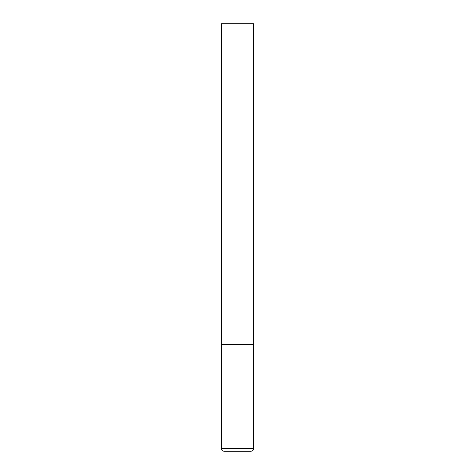 <?xml version="1.0" encoding="UTF-8"?>
<svg xmlns="http://www.w3.org/2000/svg" width="475" height="475" viewBox="0 0 475 475"><rect width="100%" height="100%" fill="white"/><g stroke="black" fill="none" stroke-linecap="round" stroke-linejoin="round"><path stroke-width="0.71" d="M221.469 448.685L253.531 448.685L253.531 344.375L221.469 344.375L253.531 344.375L253.531 23.75L221.469 23.75L221.469 448.685C221.605 450.229 222.46 451.084 224.034 451.25L250.966 451.25L224.034 451.25M253.531 448.685C253.395 450.229 252.54 451.084 250.966 451.25"/></g></svg>
